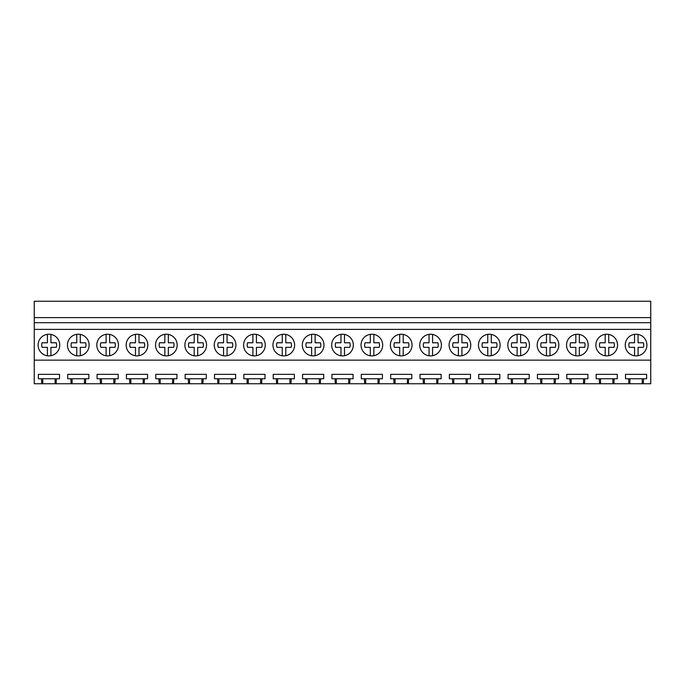 <?xml version="1.0" encoding="UTF-8"?>
<svg xmlns="http://www.w3.org/2000/svg" width="685" height="685" viewBox="0 0 685 685"><rect width="100%" height="100%" fill="white"/><g stroke="black" fill="none" stroke-linecap="round" stroke-linejoin="round"><path stroke-width="1.03" d="M34.25 317.617L34.25 301.254L650.75 301.254L650.75 317.617L34.25 317.617L34.25 383.746L41.768 383.746L41.442 378.754L38.36 378.754L38.36 374.352L59.501 374.352L59.501 378.754L41.442 378.754M34.25 360.147L650.75 360.147L650.75 322.703L34.25 322.703M650.75 322.703L650.75 317.617M650.75 329.382L34.25 329.382M39.422 339.871A10.832 10.832 0 0 0 43.737 354.565A10.832 10.832 0 0 0 58.43 350.258A10.832 10.832 0 0 0 54.124 335.556A10.832 10.832 0 0 0 39.422 339.871M588.184 345.06A10.832 10.832 0 0 1 586.865 350.258A10.832 10.832 0 0 0 582.55 335.556A10.832 10.832 0 0 0 567.856 339.871A10.832 10.832 0 0 0 572.163 354.565A10.832 10.832 0 0 0 586.865 350.258A10.832 10.832 0 0 1 575.828 355.789L575.828 347.346L570.511 347.346A7.441 7.441 0 0 1 570.511 342.783L575.828 342.783L575.828 334.34M235.905 345.06A10.832 10.832 0 0 1 234.578 350.258A10.832 10.832 0 0 0 230.263 335.556A10.832 10.832 0 0 0 215.569 339.871A10.832 10.832 0 0 0 219.876 354.565A10.832 10.832 0 0 0 234.578 350.258A10.832 10.832 0 0 1 223.541 355.789L223.541 347.346L218.224 347.346A7.441 7.441 0 0 1 218.224 342.783L223.541 342.783L223.541 334.34M265.258 345.06A10.832 10.832 0 0 1 263.93 350.258A10.832 10.832 0 0 0 259.624 335.556A10.832 10.832 0 0 0 244.922 339.871A10.832 10.832 0 0 0 249.237 354.565A10.832 10.832 0 0 0 263.93 350.258A10.832 10.832 0 0 1 252.902 355.789L252.902 347.346L247.585 347.346A7.441 7.441 0 0 1 247.585 342.783L252.902 342.783L252.902 334.34M274.283 339.871A10.832 10.832 0 0 0 278.589 354.565A10.832 10.832 0 0 0 293.291 350.258A10.832 10.832 0 0 0 288.976 335.556A10.832 10.832 0 0 0 274.283 339.871M186.209 339.871A10.832 10.832 0 0 0 190.524 354.565A10.832 10.832 0 0 0 205.217 350.258A10.832 10.832 0 0 0 200.91 335.556A10.832 10.832 0 0 0 186.209 339.871M98.135 339.871A10.832 10.832 0 0 0 102.45 354.565A10.832 10.832 0 0 0 117.144 350.258A10.832 10.832 0 0 0 112.837 335.556A10.832 10.832 0 0 0 98.135 339.871M89.118 345.06A10.832 10.832 0 0 1 87.791 350.258A10.832 10.832 0 0 0 83.476 335.556A10.832 10.832 0 0 0 68.783 339.871A10.832 10.832 0 0 0 73.09 354.565A10.832 10.832 0 0 0 87.791 350.258A10.832 10.832 0 0 1 76.763 355.789L76.763 347.346L71.437 347.346A7.441 7.441 0 0 1 71.437 342.783L76.763 342.783L76.763 334.34M177.184 345.06A10.832 10.832 0 0 1 175.865 350.258A10.832 10.832 0 0 0 171.55 335.556A10.832 10.832 0 0 0 156.856 339.871A10.832 10.832 0 0 0 161.163 354.565A10.832 10.832 0 0 0 175.865 350.258A10.832 10.832 0 0 1 164.828 355.789L164.828 347.346L159.511 347.346A7.441 7.441 0 0 1 159.511 342.783L164.828 342.783L164.828 334.34M127.496 339.871A10.832 10.832 0 0 0 131.811 354.565A10.832 10.832 0 0 0 146.504 350.258A10.832 10.832 0 0 0 142.189 335.556A10.832 10.832 0 0 0 127.496 339.871M391.709 339.871A10.832 10.832 0 0 0 396.024 354.565A10.832 10.832 0 0 0 410.717 350.258A10.832 10.832 0 0 0 406.41 335.556A10.832 10.832 0 0 0 391.709 339.871M303.635 339.871A10.832 10.832 0 0 0 307.95 354.565A10.832 10.832 0 0 0 322.644 350.258A10.832 10.832 0 0 0 318.337 335.556A10.832 10.832 0 0 0 303.635 339.871M450.422 339.871A10.832 10.832 0 0 0 454.737 354.565A10.832 10.832 0 0 0 469.43 350.258A10.832 10.832 0 0 0 465.124 335.556A10.832 10.832 0 0 0 450.422 339.871M479.783 339.871A10.832 10.832 0 0 0 484.089 354.565A10.832 10.832 0 0 0 498.791 350.258A10.832 10.832 0 0 0 494.476 335.556A10.832 10.832 0 0 0 479.783 339.871M529.471 345.06A10.832 10.832 0 0 1 528.144 350.258A10.832 10.832 0 0 0 523.837 335.556A10.832 10.832 0 0 0 509.135 339.871A10.832 10.832 0 0 0 513.45 354.565A10.832 10.832 0 0 0 528.144 350.258A10.832 10.832 0 0 1 517.115 355.789L517.115 347.346L511.798 347.346A7.441 7.441 0 0 1 511.798 342.783L517.115 342.783L517.115 334.34M441.405 345.06A10.832 10.832 0 0 1 440.078 350.258A10.832 10.832 0 0 0 435.763 335.556A10.832 10.832 0 0 0 421.069 339.871A10.832 10.832 0 0 0 425.376 354.565A10.832 10.832 0 0 0 440.078 350.258A10.832 10.832 0 0 1 429.041 355.789L429.041 347.346L423.724 347.346A7.441 7.441 0 0 1 423.724 342.783L429.041 342.783L429.041 334.34M353.332 345.06A10.832 10.832 0 0 1 352.004 350.258A10.832 10.832 0 0 0 347.689 335.556A10.832 10.832 0 0 0 332.996 339.871A10.832 10.832 0 0 0 337.311 354.565A10.832 10.832 0 0 0 352.004 350.258A10.832 10.832 0 0 1 340.976 355.789L340.976 347.346L335.659 347.346A7.441 7.441 0 0 1 335.659 342.783L340.976 342.783L340.976 334.34M382.684 345.06A10.832 10.832 0 0 1 381.365 350.258A10.832 10.832 0 0 0 377.05 335.556A10.832 10.832 0 0 0 362.356 339.871A10.832 10.832 0 0 0 366.663 354.565A10.832 10.832 0 0 0 381.365 350.258A10.832 10.832 0 0 1 370.328 355.789L370.328 347.346L365.011 347.346A7.441 7.441 0 0 1 365.011 342.783L370.328 342.783L370.328 334.34M597.209 339.871A10.832 10.832 0 0 0 601.524 354.565A10.832 10.832 0 0 0 616.217 350.258A10.832 10.832 0 0 0 611.91 335.556A10.832 10.832 0 0 0 597.209 339.871M558.832 345.06A10.832 10.832 0 0 1 557.504 350.258A10.832 10.832 0 0 0 553.189 335.556A10.832 10.832 0 0 0 538.496 339.871A10.832 10.832 0 0 0 542.811 354.565A10.832 10.832 0 0 0 557.504 350.258A10.832 10.832 0 0 1 546.476 355.789L546.476 347.346L541.159 347.346A7.441 7.441 0 0 1 541.159 342.783L546.476 342.783L546.476 334.34M646.905 345.06A10.832 10.832 0 0 1 645.578 350.258A10.832 10.832 0 0 0 641.263 335.556A10.832 10.832 0 0 0 626.569 339.871A10.832 10.832 0 0 0 630.876 354.565A10.832 10.832 0 0 0 645.578 350.258A10.832 10.832 0 0 1 634.541 355.789L634.541 347.346L629.224 347.346A7.441 7.441 0 0 1 629.224 342.783L634.541 342.783L634.541 334.34M650.75 360.147L650.75 383.746L56.093 383.746L56.418 378.754M71.12 383.746L70.803 378.754L67.721 378.754L67.721 374.352L88.853 374.352L88.853 378.754L70.803 378.754M85.445 383.746L85.771 378.754M100.481 383.746L100.156 378.754L97.073 378.754L97.073 374.352L118.214 374.352L118.214 378.754L100.156 378.754M114.806 383.746L115.131 378.754M129.833 383.746L129.516 378.754L126.434 378.754L126.434 374.352L147.566 374.352L147.566 378.754L129.516 378.754M144.167 383.746L144.484 378.754M159.194 383.746L158.869 378.754L155.786 378.754L155.786 374.352L176.927 374.352L176.927 378.754L158.869 378.754M173.519 383.746L173.844 378.754M188.555 383.746L188.229 378.754L185.147 378.754L185.147 374.352L206.279 374.352L206.279 378.754L188.229 378.754M202.88 383.746L203.197 378.754M217.907 383.746L217.582 378.754L214.499 378.754L214.499 374.352L235.64 374.352L235.64 378.754L217.582 378.754M232.232 383.746L232.558 378.754M247.268 383.746L246.942 378.754L243.86 378.754L243.86 374.352L265.001 374.352L265.001 378.754L246.942 378.754M261.593 383.746L261.918 378.754M276.62 383.746L276.303 378.754L273.221 378.754L273.221 374.352L294.353 374.352L294.353 378.754L276.303 378.754M290.945 383.746L291.271 378.754M305.981 383.746L305.656 378.754L302.573 378.754L302.573 374.352L323.714 374.352L323.714 378.754L305.656 378.754M320.306 383.746L320.631 378.754M335.333 383.746L335.016 378.754L331.934 378.754L331.934 374.352L353.066 374.352L353.066 378.754L335.016 378.754M349.667 383.746L349.984 378.754M364.694 383.746L364.369 378.754L361.286 378.754L361.286 374.352L382.427 374.352L382.427 378.754L364.369 378.754M379.019 383.746L379.344 378.754M394.055 383.746L393.729 378.754L390.647 378.754L390.647 374.352L411.779 374.352L411.779 378.754L393.729 378.754M408.38 383.746L408.697 378.754M423.407 383.746L423.082 378.754L419.999 378.754L419.999 374.352L441.14 374.352L441.14 378.754L423.082 378.754M437.732 383.746L438.058 378.754M452.768 383.746L452.442 378.754L449.36 378.754L449.36 374.352L470.501 374.352L470.501 378.754L452.442 378.754M467.093 383.746L467.418 378.754M482.12 383.746L481.803 378.754L478.721 378.754L478.721 374.352L499.853 374.352L499.853 378.754L481.803 378.754M496.445 383.746L496.771 378.754M511.481 383.746L511.156 378.754L508.073 378.754L508.073 374.352L529.214 374.352L529.214 378.754L511.156 378.754M525.806 383.746L526.131 378.754M540.833 383.746L540.516 378.754L537.434 378.754L537.434 374.352L558.566 374.352L558.566 378.754L540.516 378.754M555.167 383.746L555.484 378.754M570.194 383.746L569.869 378.754L566.786 378.754L566.786 374.352L587.927 374.352L587.927 378.754L569.869 378.754M584.519 383.746L584.844 378.754M599.555 383.746L599.229 378.754L596.147 378.754L596.147 374.352L617.279 374.352L617.279 378.754L599.229 378.754M613.88 383.746L614.197 378.754M628.907 383.746L628.582 378.754L625.499 378.754L625.499 374.352L646.64 374.352L646.64 378.754L628.582 378.754M643.232 383.746L643.558 378.754M56.093 383.746L41.768 383.746M55.108 383.746L55.108 378.754M42.753 383.746L42.753 378.754M642.247 383.746L642.247 378.754M629.892 383.746L629.892 378.754M84.46 383.746L84.46 378.754M72.105 383.746L72.105 378.754M113.821 383.746L113.821 378.754M101.466 383.746L101.466 378.754M143.182 383.746L143.182 378.754M130.818 383.746L130.818 378.754M172.534 383.746L172.534 378.754M160.179 383.746L160.179 378.754M201.895 383.746L201.895 378.754M189.54 383.746L189.54 378.754M231.247 383.746L231.247 378.754M218.892 383.746L218.892 378.754M260.608 383.746L260.608 378.754M248.253 383.746L248.253 378.754M289.96 383.746L289.96 378.754M277.605 383.746L277.605 378.754M319.321 383.746L319.321 378.754M306.966 383.746L306.966 378.754M348.682 383.746L348.682 378.754M336.318 383.746L336.318 378.754M378.034 383.746L378.034 378.754M365.679 383.746L365.679 378.754M407.395 383.746L407.395 378.754M395.039 383.746L395.039 378.754M436.747 383.746L436.747 378.754M424.392 383.746L424.392 378.754M466.108 383.746L466.108 378.754M453.753 383.746L453.753 378.754M495.46 383.746L495.46 378.754M483.105 383.746L483.105 378.754M524.821 383.746L524.821 378.754M512.466 383.746L512.466 378.754M554.182 383.746L554.182 378.754M541.818 383.746L541.818 378.754M583.534 383.746L583.534 378.754M571.179 383.746L571.179 378.754M612.895 383.746L612.895 378.754M600.539 383.746L600.539 378.754M50.921 334.417L50.921 342.783L56.247 342.783A7.441 7.441 0 0 1 56.247 347.346L50.921 347.346L50.921 355.703A10.832 10.832 0 0 1 47.402 355.789L47.402 347.346L42.085 347.346A7.441 7.441 0 0 1 42.085 342.783L47.402 342.783L47.402 334.34M47.402 355.789A10.832 10.832 0 0 1 38.095 345.06M59.758 345.06A10.832 10.832 0 0 1 50.921 355.703M76.763 355.789A10.832 10.832 0 0 1 67.455 345.06M80.282 334.417L80.282 342.783L85.599 342.783A7.441 7.441 0 0 1 85.599 347.346L80.282 347.346L80.282 355.703M109.643 334.417L109.643 342.783L114.96 342.783A7.441 7.441 0 0 1 114.96 347.346L109.643 347.346L109.643 355.703A10.832 10.832 0 0 1 106.115 355.789L106.115 347.346L100.798 347.346A7.441 7.441 0 0 1 100.798 342.783L106.115 342.783L106.115 334.34M106.115 355.789A10.832 10.832 0 0 1 96.816 345.06M118.471 345.06A10.832 10.832 0 0 1 109.643 355.703M138.995 334.417L138.995 342.783L144.312 342.783A7.441 7.441 0 0 1 144.312 347.346L138.995 347.346L138.995 355.703A10.832 10.832 0 0 1 135.476 355.789L135.476 347.346L130.159 347.346A7.441 7.441 0 0 1 130.159 342.783L135.476 342.783L135.476 334.34M135.476 355.789A10.832 10.832 0 0 1 126.168 345.06M147.832 345.06A10.832 10.832 0 0 1 138.995 355.703M164.828 355.789A10.832 10.832 0 0 1 155.529 345.06M168.356 334.417L168.356 342.783L173.673 342.783A7.441 7.441 0 0 1 173.673 347.346L168.356 347.346L168.356 355.703M197.708 334.417L197.708 342.783L203.025 342.783A7.441 7.441 0 0 1 203.025 347.346L197.708 347.346L197.708 355.703A10.832 10.832 0 0 1 194.189 355.789L194.189 347.346L188.872 347.346A7.441 7.441 0 0 1 188.872 342.783L194.189 342.783L194.189 334.34M194.189 355.789A10.832 10.832 0 0 1 184.881 345.06M206.545 345.06A10.832 10.832 0 0 1 197.708 355.703M223.541 355.789A10.832 10.832 0 0 1 214.242 345.06M227.069 334.417L227.069 342.783L232.386 342.783A7.441 7.441 0 0 1 232.386 347.346L227.069 347.346L227.069 355.703M252.902 355.789A10.832 10.832 0 0 1 243.595 345.06M256.421 334.417L256.421 342.783L261.747 342.783A7.441 7.441 0 0 1 261.747 347.346L256.421 347.346L256.421 355.703M285.782 334.417L285.782 342.783L291.099 342.783A7.441 7.441 0 0 1 291.099 347.346L285.782 347.346L285.782 355.703A10.832 10.832 0 0 1 282.263 355.789L282.263 347.346L276.937 347.346A7.441 7.441 0 0 1 276.937 342.783L282.263 342.783L282.263 334.34M282.263 355.789A10.832 10.832 0 0 1 272.955 345.06M294.618 345.06A10.832 10.832 0 0 1 285.782 355.703M315.143 334.417L315.143 342.783L320.46 342.783A7.441 7.441 0 0 1 320.46 347.346L315.143 347.346L315.143 355.703A10.832 10.832 0 0 1 311.615 355.789L311.615 347.346L306.298 347.346A7.441 7.441 0 0 1 306.298 342.783L311.615 342.783L311.615 334.34M311.615 355.789A10.832 10.832 0 0 1 302.316 345.06M323.971 345.06A10.832 10.832 0 0 1 315.143 355.703M340.976 355.789A10.832 10.832 0 0 1 331.668 345.06M344.495 334.417L344.495 342.783L349.812 342.783A7.441 7.441 0 0 1 349.812 347.346L344.495 347.346L344.495 355.703M370.328 355.789A10.832 10.832 0 0 1 361.029 345.06M373.856 334.417L373.856 342.783L379.173 342.783A7.441 7.441 0 0 1 379.173 347.346L373.856 347.346L373.856 355.703M403.208 334.417L403.208 342.783L408.525 342.783A7.441 7.441 0 0 1 408.525 347.346L403.208 347.346L403.208 355.703A10.832 10.832 0 0 1 399.689 355.789L399.689 347.346L394.372 347.346A7.441 7.441 0 0 1 394.372 342.783L399.689 342.783L399.689 334.34M399.689 355.789A10.832 10.832 0 0 1 390.382 345.06M412.045 345.06A10.832 10.832 0 0 1 403.208 355.703M429.041 355.789A10.832 10.832 0 0 1 419.742 345.06M432.569 334.417L432.569 342.783L437.886 342.783A7.441 7.441 0 0 1 437.886 347.346L432.569 347.346L432.569 355.703M461.921 334.417L461.921 342.783L467.247 342.783A7.441 7.441 0 0 1 467.247 347.346L461.921 347.346L461.921 355.703A10.832 10.832 0 0 1 458.402 355.789L458.402 347.346L453.085 347.346A7.441 7.441 0 0 1 453.085 342.783L458.402 342.783L458.402 334.34M458.402 355.789A10.832 10.832 0 0 1 449.095 345.06M470.758 345.06A10.832 10.832 0 0 1 461.921 355.703M491.282 334.417L491.282 342.783L496.599 342.783A7.441 7.441 0 0 1 496.599 347.346L491.282 347.346L491.282 355.703A10.832 10.832 0 0 1 487.763 355.789L487.763 347.346L482.437 347.346A7.441 7.441 0 0 1 482.437 342.783L487.763 342.783L487.763 334.34M487.763 355.789A10.832 10.832 0 0 1 478.455 345.06M500.118 345.06A10.832 10.832 0 0 1 491.282 355.703M517.115 355.789A10.832 10.832 0 0 1 507.816 345.06M520.643 334.417L520.643 342.783L525.96 342.783A7.441 7.441 0 0 1 525.96 347.346L520.643 347.346L520.643 355.703M546.476 355.789A10.832 10.832 0 0 1 537.168 345.06M549.995 334.417L549.995 342.783L555.312 342.783A7.441 7.441 0 0 1 555.312 347.346L549.995 347.346L549.995 355.703M575.828 355.789A10.832 10.832 0 0 1 566.529 345.06M579.356 334.417L579.356 342.783L584.673 342.783A7.441 7.441 0 0 1 584.673 347.346L579.356 347.346L579.356 355.703M608.708 334.417L608.708 342.783L614.025 342.783A7.441 7.441 0 0 1 614.025 347.346L608.708 347.346L608.708 355.703A10.832 10.832 0 0 1 605.189 355.789L605.189 347.346L599.872 347.346A7.441 7.441 0 0 1 599.872 342.783L605.189 342.783L605.189 334.34M605.189 355.789A10.832 10.832 0 0 1 595.881 345.06M617.545 345.06A10.832 10.832 0 0 1 608.708 355.703M634.541 355.789A10.832 10.832 0 0 1 625.242 345.06M638.069 334.417L638.069 342.783L643.386 342.783A7.441 7.441 0 0 1 643.386 347.346L638.069 347.346L638.069 355.703"/></g></svg>

